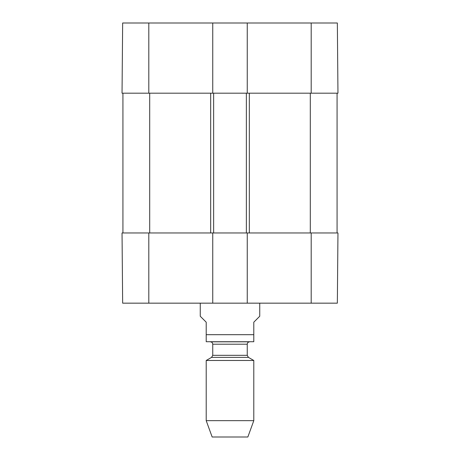 <?xml version="1.0" encoding="UTF-8"?>
<svg xmlns="http://www.w3.org/2000/svg" width="460" height="460" viewBox="0 0 460 460"><rect width="100%" height="100%" fill="white"/><g stroke="black" fill="none" stroke-linecap="round" stroke-linejoin="round"><path stroke-width="0.69" d="M148.804 23L122.653 23L122.038 93.19L212.75 93.19L212.75 23L148.804 23L148.804 93.19M337.347 23L247.25 23L247.25 93.19L337.962 93.19L337.347 23M212.75 23L247.25 23M122.038 232.973L122.653 303.163L212.75 303.163L212.75 232.973L122.038 232.973M311.196 232.973L247.25 232.973L247.25 303.163L337.347 303.163L337.962 232.973L311.196 232.973L311.196 303.163M247.25 303.163L212.75 303.163M212.75 232.973L247.25 232.973M122.929 93.19L122.929 232.973M337.071 93.19L337.071 232.973M247.25 93.19L246.359 93.19L246.359 232.973M246.359 93.19L213.641 93.19L213.641 232.973M213.641 93.19L212.75 93.19M200.261 303.163L200.261 316.25L206.206 322.195L206.206 341.728L206.206 334.69L253.793 334.69L253.793 341.728L253.793 322.195L259.739 316.25L259.739 303.163M253.793 341.728L206.206 341.728M206.206 420.659L212.158 437L247.842 437L253.793 420.659L253.793 360.473L206.206 360.473L206.206 420.659L253.793 420.659M212.75 344.206L247.25 344.206C247.376 342.775 248.17 341.981 249.63 341.826L210.369 341.826C211.818 341.97 212.606 342.763 212.75 344.206L212.75 355.327L211.56 357.385L206.206 360.473M311.196 93.19L311.196 23M148.804 232.973L148.804 303.163M310.304 93.19L310.304 232.973M249.331 93.19L249.331 232.973M210.668 93.19L210.668 232.973M149.695 232.973L149.695 93.19M211.56 357.385L248.44 357.385L253.793 360.473M212.75 355.327L247.25 355.327L248.44 357.385M247.25 355.327L247.25 344.206"/></g></svg>
